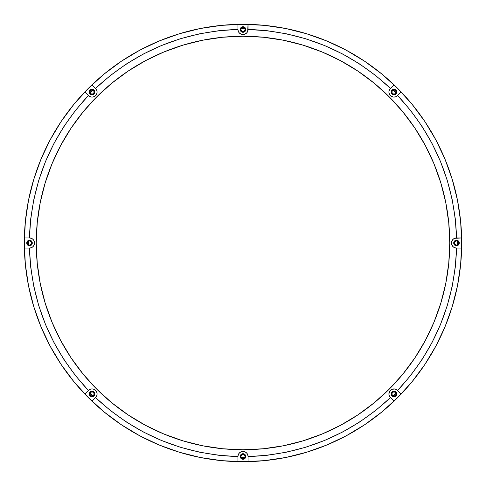 <?xml version="1.0" encoding="UTF-8"?>
<svg xmlns="http://www.w3.org/2000/svg" width="486" height="486" viewBox="0 0 486 486"><rect width="100%" height="100%" fill="white"/><g stroke="black" fill="none" stroke-linecap="round" stroke-linejoin="round"><path stroke-width="0.73" d="M27.41 243L28.674 243L27.41 243L27.562 242.228L28.03 241.512L29.512 240.898L31.001 241.512L31.62 243L31.001 244.488L29.512 245.102L28.03 244.488L27.41 243M457.32 244.932L457.326 243L458.59 243L457.326 243L457.32 244.932A214.326 214.326 0 0 0 457.326 243A214.326 214.326 0 0 0 457.32 241.068L457.326 243L457.32 241.068M390.744 390.064A5.048 5.048 0 0 0 389.766 391.139L392.026 389.292L394.942 389.007L396.965 389.9L401.175 394.031A218.7 218.7 0 0 1 248.048 461.639A218.7 218.7 0 0 0 394.031 401.175L390.465 397.603C350.297 434.903 302.827 454.562 248.048 456.591L248.048 461.639A218.7 218.7 0 0 1 243 461.7L221.561 460.649L200.335 457.496L179.516 452.284L159.305 445.055L139.907 435.875L121.494 424.843L104.259 412.055L88.355 397.645L73.945 381.741L61.157 364.506L50.125 346.093L40.946 326.695L33.716 306.484L28.504 285.665L25.351 264.439L24.3 243L25.351 264.439L28.504 285.665L33.716 306.484L40.946 326.695L50.125 346.093L61.157 364.506L73.945 381.741L88.355 397.645L104.259 412.055L121.494 424.843L139.907 435.875L159.305 445.055L179.516 452.284L200.335 457.496L221.561 460.649L243 461.7L264.439 460.649L285.665 457.496L306.484 452.284L326.695 445.055L346.093 435.875L364.506 424.843L381.741 412.055L397.645 397.645L412.055 381.741L424.843 364.506L435.875 346.093L445.055 326.695L452.284 306.484L457.496 285.665L460.649 264.439L461.7 243L460.649 221.561L457.496 200.335L452.284 179.516L445.055 159.305L435.875 139.907L424.843 121.494L412.055 104.259L397.645 88.355L381.741 73.945L364.506 61.157L346.093 50.125L326.695 40.946L306.484 33.716L285.665 28.504L264.439 25.351L243 24.3L221.561 25.351L200.335 28.504L179.516 33.716L159.305 40.946L139.907 50.125L121.494 61.157L104.259 73.945L88.355 88.355L73.945 104.259L61.157 121.494L50.125 139.907L40.946 159.305L33.716 179.516L28.504 200.335L25.351 221.561L24.3 243L25.351 221.561L28.504 200.335L33.716 179.516L40.946 159.305L50.125 139.907L61.157 121.494L73.945 104.259L88.355 88.355L104.259 73.945L121.494 61.157L139.907 50.125L159.305 40.946L179.516 33.716L200.335 28.504L221.561 25.351L243 24.3A218.7 218.7 0 0 1 248.048 24.361L247.666 31.444L246.572 33.084L243.984 34.47L242.016 34.47L239.428 33.084L238.334 31.444L237.952 29.409L218.585 30.746L199.175 33.892L179.978 38.856L161.237 45.611L143.212 54.08L126.123 64.146L110.176 75.652L95.535 88.397L96.708 90.11L97.091 92.042L96.708 93.974L95.614 95.614L93.974 96.708L92.042 97.091L90.11 96.708L88.397 95.535L75.652 110.176L64.146 126.123L54.08 143.212L45.611 161.237L38.856 179.978L33.892 199.175L30.746 218.585L29.409 237.952L31.444 238.334L33.084 239.428L34.178 241.068L34.567 243L34.178 244.932L33.084 246.572L31.444 247.666L29.409 248.048L30.746 267.415L33.892 286.825L38.856 306.022L45.611 324.763L54.08 342.788L64.146 359.877L75.652 375.824L88.397 390.465L90.11 389.292L92.042 388.909L93.974 389.292L95.614 390.386L96.708 392.026L97.091 393.958L96.708 395.89L95.535 397.603L110.176 410.348L126.123 421.854L143.212 431.92L161.237 440.389L179.978 447.144L199.175 452.108L218.585 455.254L237.952 456.591L238.334 454.556L239.428 452.916L241.068 451.822L243 451.433L244.932 451.822L246.572 452.916L247.666 454.556L248.048 456.591L267.415 455.254L286.825 452.108L306.022 447.144L324.763 440.389L342.788 431.92L359.877 421.854L375.824 410.348L390.465 397.603L389.292 395.89L388.909 393.958A5.048 5.048 0 0 1 397.524 390.386A5.048 5.048 0 0 0 390.762 390.045M245.102 456.488L244.488 457.97L243 458.59L241.512 457.97L240.898 456.488L241.512 454.999L243 454.38L244.488 454.999L245.102 456.488M396.06 393.958L395.446 395.446L393.958 396.06L392.469 395.446L391.856 393.958L392.469 392.469L393.958 391.856L395.446 392.469L396.06 393.958M458.59 243L457.97 244.488L456.488 245.102L454.999 244.488L454.38 243L454.999 241.512L456.488 240.898L457.97 241.512L458.59 243M396.06 92.042L395.446 93.531L393.958 94.144L392.469 93.531L391.856 92.042L392.469 90.554L393.958 89.94L395.446 90.554L396.06 92.042M245.102 29.512L244.488 31.001L243 31.62L241.512 31.001L240.898 29.512L241.512 28.03L243 27.41L244.488 28.03L245.102 29.512M94.144 92.042L93.531 93.531L92.042 94.144L90.554 93.531L89.94 92.042L90.554 90.554L92.042 89.94L93.531 90.554L94.144 92.042M94.144 393.958L93.531 395.446L92.042 396.06L90.554 395.446L89.94 393.958L90.554 392.469L92.042 391.856L93.531 392.469L94.144 393.958M28.68 244.932L28.674 243A214.326 214.326 0 0 0 28.68 244.932L28.68 241.068A214.326 214.326 0 0 0 28.674 243L28.68 241.068M90.742 393.842L90.092 393.18A214.326 214.326 0 0 0 92.82 395.908L90.742 393.842M241.998 457.326L241.068 457.32A214.326 214.326 0 0 0 244.932 457.32L241.998 457.326M244.932 457.32L241.068 457.32M393.842 395.258L393.18 395.908A214.326 214.326 0 0 0 395.908 393.18L393.842 395.258M395.908 92.82A214.326 214.326 0 0 0 393.18 90.092L395.908 92.82L393.18 90.092M244.932 28.68A214.326 214.326 0 0 0 241.068 28.68L244.932 28.68L241.068 28.68M92.82 90.092A214.326 214.326 0 0 0 90.092 92.82L92.82 90.092L90.092 92.82M90.092 393.18L92.82 395.908M393.18 395.908L395.908 393.18M32.289 243A2.776 2.776 0 0 1 29.512 245.776A2.776 2.776 0 0 1 26.742 243A2.776 2.776 0 0 0 32.24 243.541A2.776 2.776 0 0 0 32.289 243L31.481 241.038L29.512 240.224L27.55 241.038L26.742 243L27.55 244.962L29.512 245.776L31.481 244.962L32.289 242.994A2.776 2.776 0 0 0 32.082 241.937L32.076 241.937A2.776 2.776 0 0 0 31.481 241.038L31.481 241.038A2.776 2.776 0 0 0 26.742 243L26.742 243A2.776 2.776 0 0 1 29.512 240.224A2.776 2.776 0 0 1 32.289 243M90.505 396.266A2.776 2.776 0 0 0 94.819 393.958A2.776 2.776 0 0 1 92.042 396.734A2.776 2.776 0 0 1 89.266 393.958A2.776 2.776 0 0 0 89.734 395.495M89.734 395.501A2.776 2.776 0 0 0 90.499 396.266L92.583 396.679L94.351 395.501L94.764 393.417L93.585 391.649L91.502 391.236L89.734 392.415L89.321 394.498L90.499 396.266M240.224 456.488L240.224 456.488A2.776 2.776 0 0 1 243 453.711A2.776 2.776 0 0 1 245.776 456.488A2.776 2.776 0 0 1 243 459.258A2.776 2.776 0 0 1 240.224 456.488A2.776 2.776 0 0 0 243 459.258A2.776 2.776 0 0 0 245.776 456.488L244.962 454.519L243 453.711L241.038 454.519L240.224 456.488L241.038 458.45L243 459.258L244.962 458.45L245.776 456.482A2.776 2.776 0 0 0 244.962 454.525L244.962 454.519A2.776 2.776 0 0 0 244.063 453.918L244.057 453.918A2.776 2.776 0 0 0 243 453.711L242.994 453.711A2.776 2.776 0 0 0 241.937 453.918L241.937 453.924A2.776 2.776 0 0 0 241.038 454.519L241.038 454.519M396.266 395.495A2.776 2.776 0 0 0 396.734 393.958A2.776 2.776 0 0 1 393.958 396.734A2.776 2.776 0 0 1 391.181 393.958A2.776 2.776 0 0 0 395.495 396.266M395.501 396.266A2.776 2.776 0 0 0 396.266 395.501L396.679 393.417L395.501 391.649L393.417 391.236L391.649 392.415L391.236 394.498L392.415 396.266L394.498 396.679L396.266 395.501M459.258 243A2.776 2.776 0 0 1 456.488 245.776A2.776 2.776 0 0 1 453.711 243A2.776 2.776 0 0 0 457.545 245.564A2.776 2.776 0 0 0 459.258 243L458.45 241.038L456.488 240.224L454.519 241.038L453.711 243L454.519 244.962L456.488 245.776L458.45 244.962L459.258 243A2.776 2.776 0 0 0 454.525 241.038L454.519 241.038A2.776 2.776 0 0 0 453.918 241.937L453.918 241.943A2.776 2.776 0 0 0 453.711 243L453.711 243.006A2.776 2.776 0 0 1 456.488 240.224A2.776 2.776 0 0 1 459.258 243M395.495 89.734A2.776 2.776 0 0 0 391.995 90.08L391.995 90.08A2.776 2.776 0 0 0 391.394 90.979L391.181 92.042A2.776 2.776 0 0 1 393.958 89.266A2.776 2.776 0 0 1 396.734 92.042A2.776 2.776 0 0 1 393.958 94.819A2.776 2.776 0 0 1 391.181 92.042A2.776 2.776 0 0 0 396.679 92.583A2.776 2.776 0 0 0 396.734 92.042L395.92 90.08L393.958 89.266L391.995 90.08L391.181 92.042L391.995 94.005L393.958 94.819L395.92 94.005L396.734 92.042A2.776 2.776 0 0 0 396.266 90.505M245.776 29.512A2.776 2.776 0 0 0 243 26.742L243 26.742A2.776 2.776 0 0 0 240.224 29.512L240.224 29.518A2.776 2.776 0 0 1 243 26.742A2.776 2.776 0 0 1 245.776 29.512L245.776 29.512A2.776 2.776 0 0 1 243 32.289A2.776 2.776 0 0 1 240.224 29.512A2.776 2.776 0 0 0 244.962 31.481L245.776 29.512L244.962 27.55L243 26.742L241.038 27.55L240.224 29.512L241.038 31.481L243 32.289L244.962 31.481M89.734 90.505A2.776 2.776 0 0 0 89.266 92.042A2.776 2.776 0 0 1 92.042 89.266A2.776 2.776 0 0 1 94.819 92.042A2.776 2.776 0 0 1 92.042 94.819A2.776 2.776 0 0 1 89.266 92.042A2.776 2.776 0 0 0 94.764 92.589A2.776 2.776 0 0 0 94.819 92.042L94.005 90.08L92.042 89.266L90.08 90.08L89.266 92.042L90.08 94.005L92.042 94.819L94.005 94.005L94.819 92.042A2.776 2.776 0 0 0 90.505 89.734M248.048 461.639L248.048 456.591L248.048 461.639A218.7 218.7 0 0 1 91.969 84.825A218.7 218.7 0 0 1 394.031 84.825A218.7 218.7 0 0 0 248.048 24.361L248.048 29.409C302.827 31.438 350.297 51.097 390.465 88.397L375.824 75.652L359.877 64.146L342.788 54.08L324.763 45.611L306.022 38.856L286.825 33.892L267.415 30.746L248.048 29.512A5.048 5.048 0 0 1 243 34.567A5.048 5.048 0 0 1 237.952 29.512A5.048 5.048 0 0 0 240.187 33.71M389.754 391.163A5.048 5.048 0 0 0 388.909 393.958L389.76 391.151M451.53 242.016L452.916 239.428L454.556 238.334L461.639 237.952A218.7 218.7 0 0 1 401.175 394.031A218.7 218.7 0 0 0 461.639 248.048L456.591 248.048C454.562 302.827 434.903 350.297 397.603 390.465L410.348 375.824L421.854 359.877L431.92 342.788L440.389 324.763L447.144 306.022L452.108 286.825L455.254 267.415L456.591 248.048L454.556 247.666L452.916 246.572L451.53 243.984L451.53 242.016A5.048 5.048 0 0 0 451.433 242.994A5.048 5.048 0 0 1 456.488 237.952A5.048 5.048 0 0 0 452.29 240.187M451.822 241.068L452.29 240.193A5.048 5.048 0 0 0 451.537 242.004M396.971 96.094A5.048 5.048 0 0 0 397.524 95.621A5.048 5.048 0 0 1 388.909 92.042A5.048 5.048 0 0 1 390.386 88.476A5.048 5.048 0 0 0 389.76 89.236L394.031 84.825A218.7 218.7 0 0 1 401.175 91.969L396.965 96.1L395.659 96.799L393.46 97.066L391.364 96.374L389.76 94.849L388.964 92.783L389.007 91.058A5.048 5.048 0 0 0 389.754 94.837M243 36.243A206.757 206.757 0 0 1 449.757 243A206.757 206.757 0 0 1 243 449.757A206.757 206.757 0 0 1 36.243 243A206.757 206.757 0 0 1 243 36.243L263.266 37.24L283.338 40.217L303.021 45.149L322.121 51.984L340.461 60.659L357.866 71.09L374.165 83.173L389.201 96.799L402.827 111.835L414.91 128.134L425.341 145.539L434.016 163.879L440.851 182.979L445.784 202.662L448.76 222.734L449.757 243L448.76 263.266L445.784 283.338L440.851 303.021L434.016 322.121L425.341 340.461L414.91 357.866L402.827 374.165L389.201 389.201L374.165 402.827L357.866 414.91L340.461 425.341L322.121 434.016L303.021 440.851L283.338 445.784L263.266 448.76L243 449.757L222.734 448.76L202.662 445.784L182.979 440.851L163.879 434.016L145.539 425.341L128.134 414.91L111.835 402.827L96.799 389.201L83.173 374.165L71.09 357.866L60.659 340.461L51.984 322.121L45.149 303.021L40.217 283.338L37.24 263.266L36.243 243L37.24 222.734L40.217 202.662L45.149 182.979L51.984 163.879L60.659 145.539L71.09 128.134L83.173 111.835L96.799 96.799L111.835 83.173L128.134 71.09L145.539 60.659L163.879 51.984L182.979 45.149L202.662 40.217L222.734 37.24L243 36.243M456.591 237.952L455.254 218.585L452.108 199.175L447.144 179.978L440.389 161.237L431.92 143.212L421.854 126.123L410.348 110.176L397.603 95.535C434.903 135.703 454.562 183.173 456.591 237.952L461.639 237.952A218.7 218.7 0 0 0 401.175 91.969A218.7 218.7 0 0 1 461.639 237.952L456.488 237.952M389.007 91.058L389.76 89.236M97.091 92.042L96.993 93.026A5.048 5.048 0 0 0 95.614 88.476A5.048 5.048 0 0 1 95.614 95.614A5.048 5.048 0 0 1 88.476 95.614A5.048 5.048 0 0 0 93.026 96.993L92.042 97.091M94.855 96.234A5.048 5.048 0 0 0 96.234 94.855M95.535 88.397L91.969 84.825L95.535 88.397C135.703 51.097 183.173 31.438 237.952 29.409L237.952 24.361A218.7 218.7 0 0 0 91.969 84.825L95.614 88.476M241.068 34.178L240.193 33.71A5.048 5.048 0 0 0 242.004 34.463M242.022 34.47A5.048 5.048 0 0 0 243.978 34.47M243.996 34.463A5.048 5.048 0 0 0 245.801 33.716L244.932 34.178M245.813 33.71A5.048 5.048 0 0 0 248.048 29.525M390.215 95.432L389.76 94.849A5.048 5.048 0 0 0 390.744 95.936M390.762 95.955A5.048 5.048 0 0 0 396.953 96.106M452.29 245.813A5.048 5.048 0 0 0 456.476 248.048A5.048 5.048 0 0 1 451.433 243A5.048 5.048 0 0 0 451.53 243.978M451.537 243.996A5.048 5.048 0 0 0 452.284 245.801L451.822 244.932M389.76 396.764A5.048 5.048 0 0 0 390.386 397.524A5.048 5.048 0 0 1 388.909 393.958A5.048 5.048 0 0 0 389.007 394.942M240.187 452.29A5.048 5.048 0 0 0 237.952 456.476A5.048 5.048 0 0 1 243 451.433A5.048 5.048 0 0 1 248.048 456.488A5.048 5.048 0 0 0 245.813 452.29M244.932 451.822L245.807 452.29A5.048 5.048 0 0 0 243.996 451.537M243.978 451.53A5.048 5.048 0 0 0 242.022 451.53M242.004 451.537A5.048 5.048 0 0 0 240.199 452.284L241.068 451.822M237.952 456.591L237.952 461.639L237.952 456.591C183.173 454.562 135.703 434.903 95.535 397.603L91.969 401.175A218.7 218.7 0 0 0 237.952 461.639L237.952 456.488M92.042 388.909L93.026 389.007A5.048 5.048 0 0 0 88.476 390.386A5.048 5.048 0 0 1 95.614 390.386A5.048 5.048 0 0 1 95.614 397.524A5.048 5.048 0 0 0 96.993 392.974L97.091 393.958M96.234 391.145A5.048 5.048 0 0 0 94.855 389.766M88.397 390.465L84.825 394.031L88.397 390.465C51.097 350.297 31.438 302.827 29.409 248.048L24.361 248.048A218.7 218.7 0 0 0 84.825 394.031L88.476 390.386M33.71 240.187A5.048 5.048 0 0 0 29.525 237.952A5.048 5.048 0 0 1 34.567 243A5.048 5.048 0 0 1 29.512 248.048A5.048 5.048 0 0 0 33.71 245.813M34.178 244.932L33.71 245.807A5.048 5.048 0 0 0 34.463 243.996M34.47 243.978A5.048 5.048 0 0 0 34.47 242.022M34.463 242.004A5.048 5.048 0 0 0 33.716 240.199L34.178 241.068M29.409 237.952L24.361 237.952L29.409 237.952C31.438 183.173 51.097 135.703 88.397 95.535L84.825 91.969A218.7 218.7 0 0 0 24.361 237.952L29.512 237.952M84.825 91.969L88.397 95.535L84.825 91.969A218.7 218.7 0 0 1 91.969 84.825M248.048 29.409L248.048 24.361M237.952 24.361A218.7 218.7 0 0 1 243 24.3L264.439 25.351L285.665 28.504L306.484 33.716L326.695 40.946L346.093 50.125L364.506 61.157L381.741 73.945L397.645 88.355L412.055 104.259L424.843 121.494L435.875 139.907L445.055 159.305L452.284 179.516L457.496 200.335L460.649 221.561L461.7 243L460.649 264.439L457.496 285.665L452.284 306.484L445.055 326.695L435.875 346.093L424.843 364.506L412.055 381.741L397.645 397.645L381.741 412.055L364.506 424.843L346.093 435.875L326.695 445.055L306.484 452.284L285.665 457.496L264.439 460.649L243 461.7A218.7 218.7 0 0 1 237.952 461.639M391.364 96.374L390.756 95.949M388.964 92.783L388.909 92.042M394.031 84.825A218.7 218.7 0 0 1 401.175 91.969L397.524 95.614M397.603 95.535L401.175 91.969M461.639 237.952A218.7 218.7 0 0 1 461.639 248.048L456.488 248.048M456.591 248.048L461.639 248.048M390.215 390.568L390.756 390.051M401.175 394.031A218.7 218.7 0 0 1 394.031 401.175L390.386 397.524M390.465 397.603L394.031 401.175M91.969 401.175A218.7 218.7 0 0 1 84.825 394.031M24.361 248.048A218.7 218.7 0 0 1 24.361 237.952M90.499 89.734A2.776 2.776 0 0 0 89.734 90.499M396.734 393.958L396.734 393.958A2.776 2.776 0 0 0 395.92 391.995L395.92 391.989A2.776 2.776 0 0 0 395.021 391.394L393.958 391.181A2.776 2.776 0 0 0 391.181 393.958L391.181 393.958A2.776 2.776 0 0 1 393.958 391.181A2.776 2.776 0 0 1 396.734 393.958M90.979 94.606L92.042 94.819M92.042 391.181L92.042 391.181A2.776 2.776 0 0 0 90.08 391.995L90.08 391.995A2.776 2.776 0 0 0 89.266 393.958L89.266 393.964A2.776 2.776 0 0 1 92.042 391.181A2.776 2.776 0 0 1 94.819 393.958A2.776 2.776 0 0 0 92.042 391.181M94.606 395.021L94.819 393.958M396.266 90.499A2.776 2.776 0 0 0 395.501 89.734M391.394 90.979A2.776 2.776 0 0 0 391.181 92.042M395.021 391.394A2.776 2.776 0 0 0 393.958 391.181"/></g></svg>
